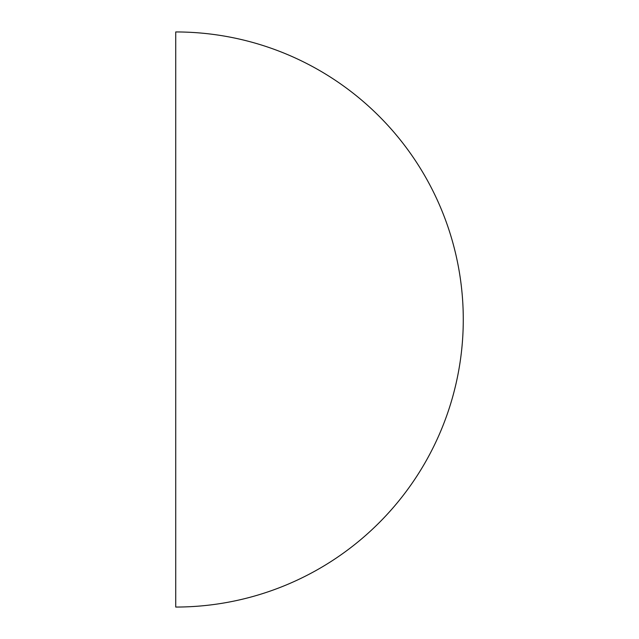 <?xml version="1.0" encoding="UTF-8"?>
<svg xmlns="http://www.w3.org/2000/svg" width="639" height="639" viewBox="0 0 639 639"><rect width="100%" height="100%" fill="white"/><g stroke="black" fill="none" stroke-linecap="round" stroke-linejoin="round"><path stroke-width="0.96" d="M175.725 607.05L175.725 31.95A287.55 287.55 0 0 1 463.275 319.5A287.55 287.55 0 0 1 175.725 607.05"/></g></svg>
